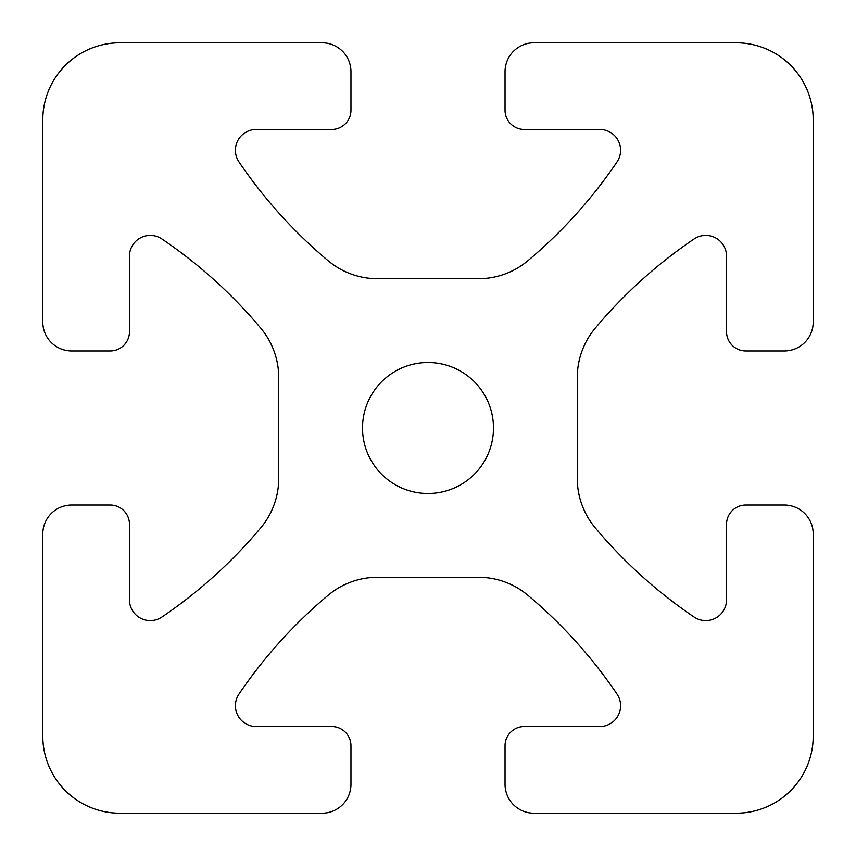 <?xml version="1.0" encoding="UTF-8"?>
<svg xmlns="http://www.w3.org/2000/svg" width="856" height="856" viewBox="0 0 856 856"><rect width="100%" height="100%" fill="white"/><g stroke="black" fill="none" stroke-linecap="round" stroke-linejoin="round"><path stroke-width="1.28" d="M362.516 428A65.484 65.484 0 0 0 428 493.484A65.484 65.484 0 0 0 493.484 428A65.484 65.484 0 0 0 428 362.516A65.484 65.484 0 0 0 362.516 428M238.984 694.066A20.801 20.801 0 0 0 256.201 726.53L331.7 726.53A19.26 19.26 0 0 1 350.96 745.79L350.96 784.31A28.89 28.89 0 0 1 322.07 813.2L119.84 813.2A77.04 77.04 0 0 1 42.8 736.16L42.8 533.93A28.89 28.89 0 0 1 71.69 505.04L110.21 505.04A19.26 19.26 0 0 1 129.47 524.3L129.47 599.799A20.801 20.801 0 0 0 161.934 617.015A481.5 481.5 0 0 0 260.716 527.885A77.04 77.04 0 0 0 278.735 478.376L278.735 377.624A77.04 77.04 0 0 0 260.716 328.115A481.5 481.5 0 0 0 161.934 238.984A20.801 20.801 0 0 0 129.47 256.201L129.47 331.7A19.26 19.26 0 0 1 110.21 350.96L71.69 350.96A28.89 28.89 0 0 1 42.8 322.07L42.8 119.84A77.04 77.04 0 0 1 119.84 42.8L322.07 42.8A28.89 28.89 0 0 1 350.96 71.69L350.96 110.21A19.26 19.26 0 0 1 331.7 129.47L256.201 129.47A20.801 20.801 0 0 0 238.984 161.934A481.5 481.5 0 0 0 328.115 260.716A77.04 77.04 0 0 0 377.624 278.735L478.376 278.735A77.04 77.04 0 0 0 527.885 260.716A481.5 481.5 0 0 0 617.015 161.934A20.801 20.801 0 0 0 599.799 129.47L524.3 129.47A19.26 19.26 0 0 1 505.04 110.21L505.04 71.69A28.89 28.89 0 0 1 533.93 42.8L736.16 42.8A77.04 77.04 0 0 1 813.2 119.84L813.2 322.07A28.89 28.89 0 0 1 784.31 350.96L745.79 350.96A19.26 19.26 0 0 1 726.53 331.7L726.53 256.201A20.801 20.801 0 0 0 694.066 238.984A481.5 481.5 0 0 0 595.284 328.115A77.04 77.04 0 0 0 577.265 377.624L577.265 478.376A77.04 77.04 0 0 0 595.284 527.885A481.5 481.5 0 0 0 694.066 617.015A20.801 20.801 0 0 0 726.53 599.799L726.53 524.3A19.26 19.26 0 0 1 745.79 505.04L784.31 505.04A28.89 28.89 0 0 1 813.2 533.93L813.2 736.16A77.04 77.04 0 0 1 736.16 813.2L533.93 813.2A28.89 28.89 0 0 1 505.04 784.31L505.04 745.79A19.26 19.26 0 0 1 524.3 726.53L599.799 726.53A20.801 20.801 0 0 0 617.015 694.066A481.5 481.5 0 0 0 527.885 595.284A77.04 77.04 0 0 0 478.376 577.265L377.624 577.265A77.04 77.04 0 0 0 328.115 595.284A481.5 481.5 0 0 0 238.984 694.066"/></g></svg>
